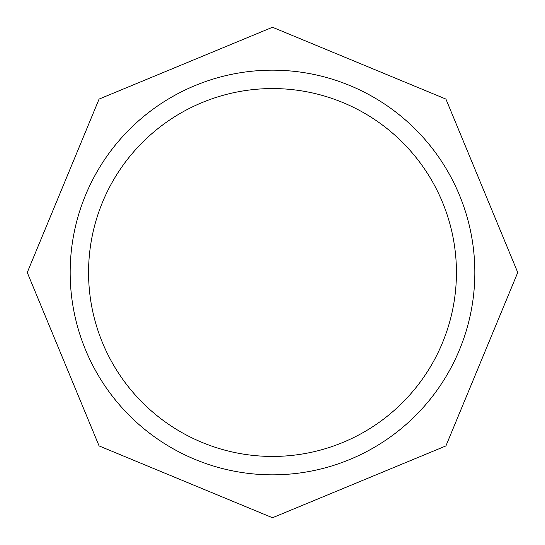<?xml version="1.0" encoding="UTF-8"?>
<svg xmlns="http://www.w3.org/2000/svg" width="545" height="545" viewBox="0 0 545 545"><rect width="100%" height="100%" fill="white"/><g stroke="black" fill="none" stroke-linecap="round" stroke-linejoin="round"><path stroke-width="0.82" d="M272.5 456.438A183.938 183.938 0 0 0 456.438 272.5A183.938 183.938 0 0 0 272.5 88.562A183.938 183.938 0 0 0 88.562 272.5A183.938 183.938 0 0 0 272.5 456.438M272.5 70.169A202.331 202.331 0 0 1 474.831 272.5A202.331 202.331 0 0 1 272.5 474.831A202.331 202.331 0 0 1 70.169 272.5A202.331 202.331 0 0 1 272.5 70.169M272.5 27.25L445.919 99.081L517.75 272.5L445.919 445.919L272.5 517.75L99.081 445.919L27.25 272.5L99.081 99.081L272.5 27.25"/></g></svg>
